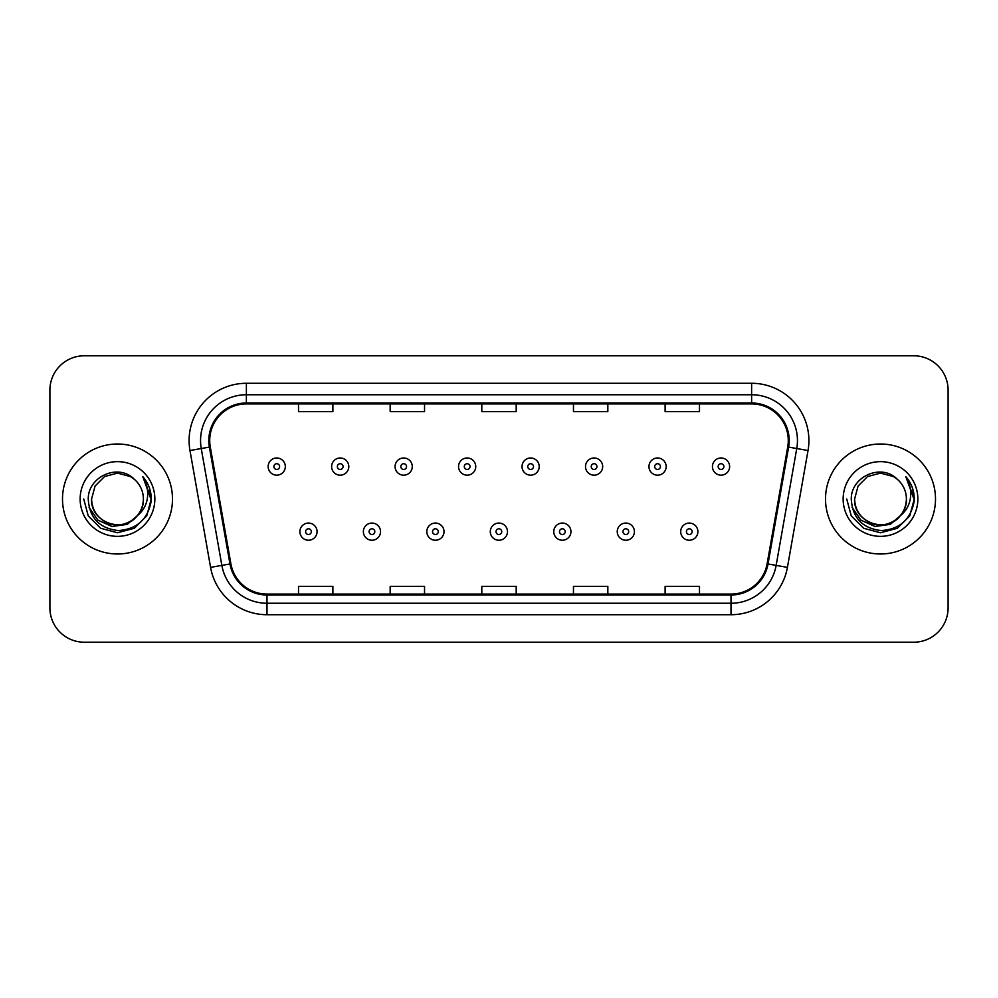 <?xml version="1.0" encoding="UTF-8"?>
<svg xmlns="http://www.w3.org/2000/svg" width="998" height="998" viewBox="0 0 998 998"><rect width="100%" height="100%" fill="white"/><g stroke="black" fill="none" stroke-linecap="round" stroke-linejoin="round"><path stroke-width="1.5" d="M62.5 499A54.99 54.99 0 0 0 117.49 553.99A54.99 54.99 0 0 0 172.492 499A54.99 54.99 0 0 0 117.49 444.01A54.99 54.99 0 0 0 62.5 499A54.99 54.99 0 0 0 117.49 553.99A54.99 54.99 0 0 0 172.492 499A54.99 54.99 0 0 0 117.49 444.01A54.99 54.99 0 0 0 62.5 499M825.508 499A54.99 54.99 0 0 0 880.51 553.99A54.99 54.99 0 0 0 935.5 499A54.99 54.99 0 0 0 880.51 444.01A54.99 54.99 0 0 0 825.508 499A54.99 54.99 0 0 0 880.51 553.99A54.99 54.99 0 0 0 935.5 499A54.99 54.99 0 0 0 880.51 444.01A54.99 54.99 0 0 0 825.508 499M209.717 440.567A36.664 36.664 0 0 1 246.381 403.916L751.619 403.916A36.664 36.664 0 0 1 787.721 446.942L767.113 563.795A36.664 36.664 0 0 1 731.01 594.084L266.99 594.084A36.664 36.664 0 0 1 230.887 563.795L210.279 446.942A36.664 36.664 0 0 1 209.717 440.567M208.807 440.567A37.575 37.575 0 0 0 209.38 447.092L229.977 563.957A37.575 37.575 0 0 0 266.99 595.008L731.01 595.008A37.575 37.575 0 0 0 768.023 563.957L788.62 447.092A37.575 37.575 0 0 0 751.619 402.992L246.381 402.992A37.575 37.575 0 0 0 208.807 440.567M189.969 450.522A57.285 57.285 0 0 1 246.381 383.282L751.619 383.282A57.285 57.285 0 0 1 808.031 450.522L787.422 567.375A57.285 57.285 0 0 1 731.01 614.718L266.99 614.718A57.285 57.285 0 0 1 210.578 567.375L189.969 450.522L201.247 448.526A45.821 45.821 0 0 1 246.381 394.746L751.619 394.746A45.821 45.821 0 0 1 796.753 448.526L776.145 565.392A45.821 45.821 0 0 1 731.01 603.254L266.99 603.254A45.821 45.821 0 0 1 221.855 565.392L201.247 448.526A45.821 45.821 0 0 1 200.561 440.567M948.1 390.168A34.369 34.369 0 0 0 913.731 355.787L84.269 355.787A34.369 34.369 0 0 0 49.9 390.168L49.9 607.832A34.369 34.369 0 0 0 84.269 642.213L913.731 642.213A34.369 34.369 0 0 0 948.1 607.832L948.1 390.168L948.1 607.832M481.809 403.916L481.809 411.663L516.191 411.663L516.191 403.916M390.168 403.916L390.168 411.663L424.537 411.663L424.537 403.916M298.514 403.916L298.514 411.663L332.883 411.663L332.883 403.916M573.463 403.916L573.463 411.663L607.832 411.663L607.832 403.916M665.117 403.916L665.117 411.663L699.486 411.663L699.486 403.916M516.191 594.084L516.191 586.337L481.809 586.337L481.809 594.084M424.537 594.084L424.537 586.337L390.168 586.337L390.168 594.084M332.883 594.084L332.883 586.337L298.514 586.337L298.514 594.084M607.832 594.084L607.832 586.337L573.463 586.337L573.463 594.084M699.486 594.084L699.486 586.337L665.117 586.337L665.117 594.084M49.9 390.168L49.9 607.832M913.731 355.787L84.269 355.787M84.269 642.213L913.731 642.213M285.328 466.577A8.595 8.595 0 0 1 276.745 475.173A8.595 8.595 0 0 1 268.15 466.577A8.595 8.595 0 0 1 276.745 457.982A8.595 8.595 0 0 1 285.328 466.577A8.595 8.595 0 0 0 276.745 457.982A8.595 8.595 0 0 0 268.15 466.577M299.887 531.647A8.595 8.595 0 0 1 308.482 523.064A8.595 8.595 0 0 1 317.065 531.647A8.595 8.595 0 0 1 308.482 540.242A8.595 8.595 0 0 1 299.887 531.647A8.595 8.595 0 0 0 308.482 540.242A8.595 8.595 0 0 0 317.065 531.647M348.801 466.577A8.595 8.595 0 0 1 340.206 475.173A8.595 8.595 0 0 1 331.623 466.577A8.595 8.595 0 0 1 340.206 457.982A8.595 8.595 0 0 1 348.801 466.577A8.595 8.595 0 0 0 340.206 457.982A8.595 8.595 0 0 0 331.623 466.577M412.274 466.577A8.595 8.595 0 0 1 403.679 475.173A8.595 8.595 0 0 1 395.083 466.577A8.595 8.595 0 0 1 403.679 457.982A8.595 8.595 0 0 1 412.274 466.577A8.595 8.595 0 0 0 403.679 457.982A8.595 8.595 0 0 0 395.083 466.577M475.747 466.577A8.595 8.595 0 0 1 467.151 475.173A8.595 8.595 0 0 1 458.556 466.577A8.595 8.595 0 0 1 467.151 457.982A8.595 8.595 0 0 1 475.747 466.577A8.595 8.595 0 0 0 467.151 457.982A8.595 8.595 0 0 0 458.556 466.577M539.207 466.577A8.595 8.595 0 0 1 530.624 475.173A8.595 8.595 0 0 1 522.029 466.577A8.595 8.595 0 0 1 530.624 457.982A8.595 8.595 0 0 1 539.207 466.577A8.595 8.595 0 0 0 530.624 457.982A8.595 8.595 0 0 0 522.029 466.577M363.359 531.647A8.595 8.595 0 0 1 371.942 523.064A8.595 8.595 0 0 1 380.537 531.647A8.595 8.595 0 0 1 371.942 540.242A8.595 8.595 0 0 1 363.359 531.647A8.595 8.595 0 0 0 371.942 540.242A8.595 8.595 0 0 0 380.537 531.647M426.82 531.647A8.595 8.595 0 0 1 435.415 523.064A8.595 8.595 0 0 1 444.01 531.647A8.595 8.595 0 0 1 435.415 540.242A8.595 8.595 0 0 1 426.82 531.647A8.595 8.595 0 0 0 435.415 540.242A8.595 8.595 0 0 0 444.01 531.647M490.292 531.647A8.595 8.595 0 0 1 498.888 523.064A8.595 8.595 0 0 1 507.483 531.647A8.595 8.595 0 0 1 498.888 540.242A8.595 8.595 0 0 1 490.292 531.647A8.595 8.595 0 0 0 498.888 540.242A8.595 8.595 0 0 0 507.483 531.647M143.388 499C144.273 518.149 120.683 531.772 104.54 521.43C96.257 516.24 91.941 508.768 91.591 499L95.06 486.051L104.54 476.57L117.49 473.102L130.439 476.57L134.456 479.427C118.562 462.773 87.974 476.495 88.248 499C89.421 517.912 99.451 528.441 118.325 530.574C136.926 529.227 147.879 519.347 151.209 500.946L151.272 499C151.172 490.505 148.34 483.044 142.789 476.62C147.018 483.556 148.502 491.016 147.255 499C146.045 505.799 142.739 511.338 137.337 515.642A25.898 25.898 0 0 0 143.388 499C143.038 508.768 138.722 516.24 130.439 521.43C114.296 531.772 90.718 518.149 91.591 499C91.941 508.768 96.257 516.24 104.54 521.43C120.683 531.772 144.273 518.149 143.388 499A25.898 25.898 0 0 0 134.456 479.427M137.337 515.642C123.59 534.217 90.244 522.341 91.591 499M138.984 514.257L127.295 524.362L111.976 526.507L97.866 520.12L89.059 507.396M80.139 499A37.35 37.35 0 0 0 117.49 536.35A37.35 37.35 0 0 0 154.852 499A37.35 37.35 0 0 0 117.49 461.65A37.35 37.35 0 0 0 80.139 499M142.789 476.62L151.259 499.986L149.675 488.771L151.259 499.986L149.675 488.771L151.259 499.986L143.038 476.907L151.259 499.986L143.038 476.907L151.272 499L146.743 515.891L134.381 528.254L117.49 532.77L100.611 528.254L88.248 515.891L83.72 499M143.038 476.907L151.259 499.998M906.409 499C907.282 518.149 883.704 531.772 867.561 521.43C859.278 516.24 854.962 508.768 854.612 499L858.08 486.051L867.561 476.57L880.51 473.102L893.46 476.57L897.476 479.427C881.583 462.773 850.982 476.495 851.269 499C852.429 517.912 862.459 528.441 881.334 530.574C899.934 529.227 910.887 519.347 914.23 500.946L914.28 499C914.18 490.505 911.361 483.044 905.797 476.62C910.026 483.556 911.511 491.016 910.263 499C909.053 505.799 905.747 511.338 900.358 515.642A25.898 25.898 0 0 0 906.409 499C906.059 508.768 901.743 516.24 893.46 521.43C877.317 531.772 853.727 518.149 854.612 499C854.962 508.768 859.278 516.24 867.561 521.43C883.704 531.772 907.282 518.149 906.409 499A25.898 25.898 0 0 0 897.476 479.427M900.358 515.642C886.598 534.217 853.265 522.341 854.612 499M902.005 514.257L890.303 524.362L874.984 526.507L860.887 520.12L852.067 507.396M843.148 499A37.35 37.35 0 0 0 880.51 536.35A37.35 37.35 0 0 0 917.861 499A37.35 37.35 0 0 0 880.51 461.65A37.35 37.35 0 0 0 843.148 499M905.797 476.62L914.268 499.986L912.696 488.771L914.28 499M846.728 499L851.257 515.891L863.619 528.254L880.51 532.77L897.389 528.254L909.752 515.891L914.28 499L906.047 476.907L914.268 499.986L906.296 477.194M906.047 476.907L914.268 499.998M602.68 466.577A8.595 8.595 0 0 1 594.084 475.173A8.595 8.595 0 0 1 585.502 466.577A8.595 8.595 0 0 1 594.084 457.982A8.595 8.595 0 0 1 602.68 466.577A8.595 8.595 0 0 0 594.084 457.982A8.595 8.595 0 0 0 585.502 466.577M666.153 466.577A8.595 8.595 0 0 1 657.557 475.173A8.595 8.595 0 0 1 648.962 466.577A8.595 8.595 0 0 1 657.557 457.982A8.595 8.595 0 0 1 666.153 466.577A8.595 8.595 0 0 0 657.557 457.982A8.595 8.595 0 0 0 648.962 466.577M729.625 466.577A8.595 8.595 0 0 1 721.03 475.173A8.595 8.595 0 0 1 712.435 466.577A8.595 8.595 0 0 1 721.03 457.982A8.595 8.595 0 0 1 729.625 466.577A8.595 8.595 0 0 0 721.03 457.982A8.595 8.595 0 0 0 712.435 466.577M553.765 531.647A8.595 8.595 0 0 1 562.361 523.064A8.595 8.595 0 0 1 570.943 531.647A8.595 8.595 0 0 1 562.361 540.242A8.595 8.595 0 0 1 553.765 531.647A8.595 8.595 0 0 0 562.361 540.242A8.595 8.595 0 0 0 570.943 531.647M617.238 531.647A8.595 8.595 0 0 1 625.821 523.064A8.595 8.595 0 0 1 634.416 531.647A8.595 8.595 0 0 1 625.821 540.242A8.595 8.595 0 0 1 617.238 531.647A8.595 8.595 0 0 0 625.821 540.242A8.595 8.595 0 0 0 634.416 531.647M680.698 531.647A8.595 8.595 0 0 1 689.294 523.064A8.595 8.595 0 0 1 697.889 531.647A8.595 8.595 0 0 1 689.294 540.242A8.595 8.595 0 0 1 680.698 531.647A8.595 8.595 0 0 0 689.294 540.242A8.595 8.595 0 0 0 697.889 531.647M751.619 383.282L751.619 402.992M201.247 448.526L209.38 447.092M266.99 614.718L266.99 595.008M731.01 595.008L731.01 614.718M768.023 563.957L787.422 567.375M210.578 567.375L229.977 563.957M788.62 447.092L808.031 450.522M246.381 383.282L246.381 402.992M273.876 466.577A2.869 2.869 0 0 0 276.745 469.447A2.869 2.869 0 0 0 279.602 466.577A2.869 2.869 0 0 0 276.745 463.708A2.869 2.869 0 0 0 273.876 466.577M311.339 531.647A2.869 2.869 0 0 0 308.482 528.79A2.869 2.869 0 0 0 305.613 531.647A2.869 2.869 0 0 0 308.482 534.516A2.869 2.869 0 0 0 311.339 531.647M337.349 466.577A2.869 2.869 0 0 0 340.206 469.447A2.869 2.869 0 0 0 343.075 466.577A2.869 2.869 0 0 0 340.206 463.708A2.869 2.869 0 0 0 337.349 466.577M400.822 466.577A2.869 2.869 0 0 0 403.679 469.447A2.869 2.869 0 0 0 406.548 466.577A2.869 2.869 0 0 0 403.679 463.708A2.869 2.869 0 0 0 400.822 466.577M464.282 466.577A2.869 2.869 0 0 0 467.151 469.447A2.869 2.869 0 0 0 470.021 466.577A2.869 2.869 0 0 0 467.151 463.708A2.869 2.869 0 0 0 464.282 466.577M527.755 466.577A2.869 2.869 0 0 0 530.624 469.447A2.869 2.869 0 0 0 533.481 466.577A2.869 2.869 0 0 0 530.624 463.708A2.869 2.869 0 0 0 527.755 466.577M374.811 531.647A2.869 2.869 0 0 0 371.942 528.79A2.869 2.869 0 0 0 369.085 531.647A2.869 2.869 0 0 0 371.942 534.516A2.869 2.869 0 0 0 374.811 531.647M438.284 531.647A2.869 2.869 0 0 0 435.415 528.79A2.869 2.869 0 0 0 432.546 531.647A2.869 2.869 0 0 0 435.415 534.516A2.869 2.869 0 0 0 438.284 531.647M501.745 531.647A2.869 2.869 0 0 0 498.888 528.79A2.869 2.869 0 0 0 496.018 531.647A2.869 2.869 0 0 0 498.888 534.516A2.869 2.869 0 0 0 501.745 531.647M591.228 466.577A2.869 2.869 0 0 0 594.084 469.447A2.869 2.869 0 0 0 596.954 466.577A2.869 2.869 0 0 0 594.084 463.708A2.869 2.869 0 0 0 591.228 466.577M654.7 466.577A2.869 2.869 0 0 0 657.557 469.447A2.869 2.869 0 0 0 660.427 466.577A2.869 2.869 0 0 0 657.557 463.708A2.869 2.869 0 0 0 654.7 466.577M718.161 466.577A2.869 2.869 0 0 0 721.03 469.447A2.869 2.869 0 0 0 723.899 466.577A2.869 2.869 0 0 0 721.03 463.708A2.869 2.869 0 0 0 718.161 466.577M565.217 531.647A2.869 2.869 0 0 0 562.361 528.79A2.869 2.869 0 0 0 559.491 531.647A2.869 2.869 0 0 0 562.361 534.516A2.869 2.869 0 0 0 565.217 531.647M628.69 531.647A2.869 2.869 0 0 0 625.821 528.79A2.869 2.869 0 0 0 622.964 531.647A2.869 2.869 0 0 0 625.821 534.516A2.869 2.869 0 0 0 628.69 531.647M692.163 531.647A2.869 2.869 0 0 0 689.294 528.79A2.869 2.869 0 0 0 686.424 531.647A2.869 2.869 0 0 0 689.294 534.516A2.869 2.869 0 0 0 692.163 531.647"/></g></svg>
